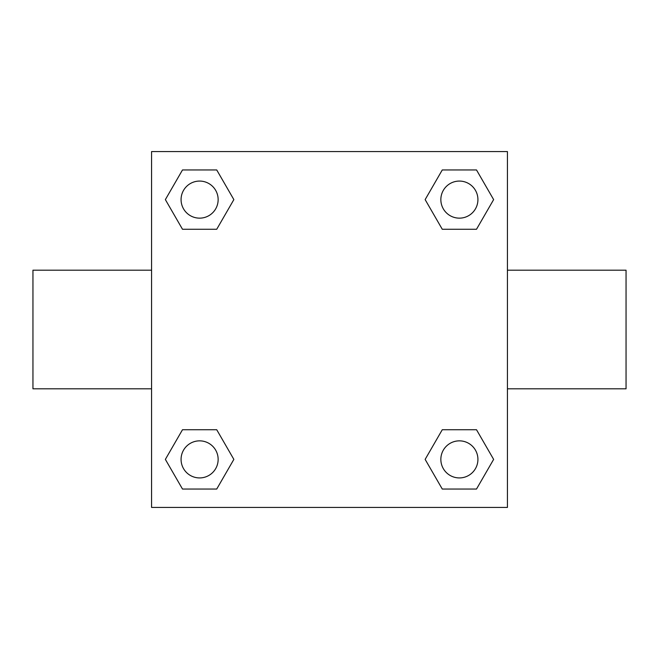 <?xml version="1.0" encoding="UTF-8"?>
<svg xmlns="http://www.w3.org/2000/svg" width="659" height="659" viewBox="0 0 659 659"><rect width="100%" height="100%" fill="white"/><g stroke="black" fill="none" stroke-linecap="round" stroke-linejoin="round"><path stroke-width="0.99" d="M216.729 229.266L182.494 229.266L165.368 199.611L182.494 169.956L216.729 169.956L233.854 199.611L216.729 229.266L182.494 229.266L205.377 229.266M205.377 429.734L216.729 429.734L233.854 459.389L216.729 489.044L182.494 489.044L165.368 459.389L182.494 429.734L216.729 429.734M453.623 229.266L442.271 229.266L425.146 199.611L442.271 169.956L476.506 169.956L493.632 199.611L476.506 229.266L442.271 229.266M442.271 429.734L476.506 429.734L493.632 459.389L476.506 489.044L442.271 489.044L425.146 459.389L442.271 429.734L476.506 429.734L453.623 429.734M507.43 388.81L626.05 388.81L626.05 270.19L507.43 270.19M151.57 270.19L32.95 270.19L32.95 388.81L151.57 388.81M151.57 151.57L507.43 151.57L507.43 507.43L151.57 507.43L151.57 151.57M476.506 489.044L442.271 489.044L476.506 489.044M477.923 459.389A18.534 18.534 0 0 0 450.122 443.334A18.534 18.534 0 0 0 450.122 475.444A18.534 18.534 0 0 0 477.923 459.389M216.729 489.044L182.494 489.044L216.729 489.044M218.145 459.389A18.534 18.534 0 0 0 190.344 443.334A18.534 18.534 0 0 0 190.344 475.444A18.534 18.534 0 0 0 218.145 459.389M442.271 169.956L476.506 169.956L442.271 169.956M477.923 199.611A18.534 18.534 0 0 0 450.122 183.556A18.534 18.534 0 0 0 450.122 215.666A18.534 18.534 0 0 0 477.923 199.611M182.494 169.956L216.729 169.956L182.494 169.956M218.145 199.611A18.534 18.534 0 0 0 190.344 183.556A18.534 18.534 0 0 0 190.344 215.666A18.534 18.534 0 0 0 218.145 199.611"/></g></svg>
